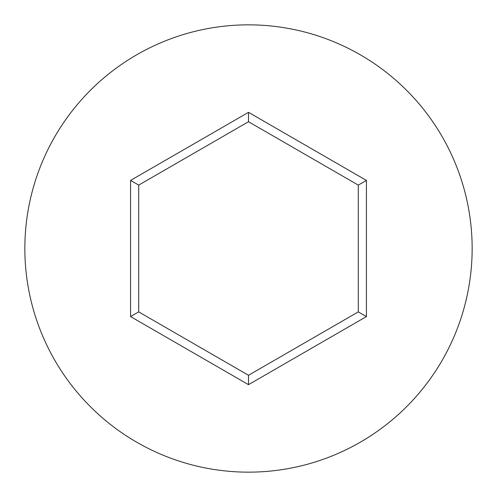 <?xml version="1.0" encoding="UTF-8"?>
<svg xmlns="http://www.w3.org/2000/svg" width="497" height="497" viewBox="0 0 497 497"><rect width="100%" height="100%" fill="white"/><g stroke="black" fill="none" stroke-linecap="round" stroke-linejoin="round"><path stroke-width="0.75" d="M472.15 248.5A223.65 223.65 0 0 0 248.5 24.85A223.65 223.65 0 0 0 24.85 248.5A223.65 223.65 0 0 0 248.5 472.15A223.65 223.65 0 0 0 472.15 248.5M248.5 384.666L130.574 316.583L130.574 180.417L248.5 112.334L366.426 180.417L366.426 316.583L248.5 384.666L248.5 375.278L358.294 311.886L358.294 185.114L248.5 121.722L138.706 185.114L138.706 311.886L248.5 375.278M366.426 316.583L358.294 311.886M358.294 185.114L366.426 180.417M248.5 121.722L248.5 112.334M138.706 185.114L130.574 180.417M130.574 316.583L138.706 311.886"/></g></svg>
